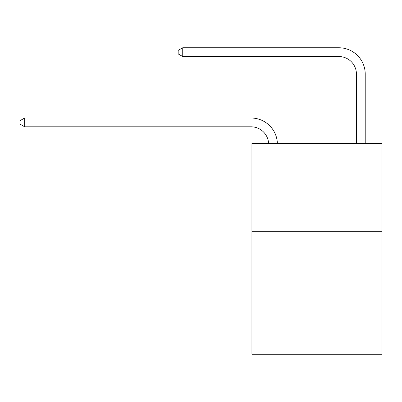 <?xml version="1.0" encoding="UTF-8"?>
<svg xmlns="http://www.w3.org/2000/svg" width="402" height="402" viewBox="0 0 402 402"><rect width="100%" height="100%" fill="white"/><g stroke="black" fill="none" stroke-linecap="round" stroke-linejoin="round"><path stroke-width="0.6" d="M381.9 231.296L381.9 354.237L251.933 354.237L251.933 143.479L381.9 143.479L381.9 231.296L251.933 231.296M356.433 143.479L356.433 74.109A17.562 17.562 0 0 0 338.871 56.541L182.734 56.541L178.166 53.908L178.166 50.396L182.734 47.763L338.871 47.763A26.346 26.346 0 0 1 365.217 74.109L365.217 143.479M356.433 74.109A17.562 17.562 0 0 0 338.871 56.541A17.562 17.562 0 0 1 356.433 74.109A17.562 17.562 0 0 0 338.871 56.541A17.562 17.562 0 0 1 356.433 74.109A17.562 17.562 0 0 0 338.871 56.541A17.562 17.562 0 0 1 356.433 74.109A17.562 17.562 0 0 0 338.871 56.541A17.562 17.562 0 0 1 356.433 74.109A17.562 17.562 0 0 0 338.871 56.541A17.562 17.562 0 0 1 356.433 74.109A17.562 17.562 0 0 0 338.871 56.541A17.562 17.562 0 0 1 356.433 74.109A17.562 17.562 0 0 0 338.871 56.541A17.562 17.562 0 0 1 356.433 74.109A17.562 17.562 0 0 0 338.871 56.541A17.562 17.562 0 0 1 356.433 74.109A17.562 17.562 0 0 0 338.871 56.541A17.562 17.562 0 0 1 356.433 74.109A17.562 17.562 0 0 0 338.871 56.541M182.734 56.541L182.734 47.763L338.871 47.763M268.596 143.479A17.562 17.562 -106.1 0 0 251.054 126.796L24.668 126.796L20.1 124.163L20.1 120.65L24.668 118.012L251.054 118.012A26.346 26.346 73.9 0 1 277.385 143.479M24.668 118.012L24.668 126.796"/></g></svg>

